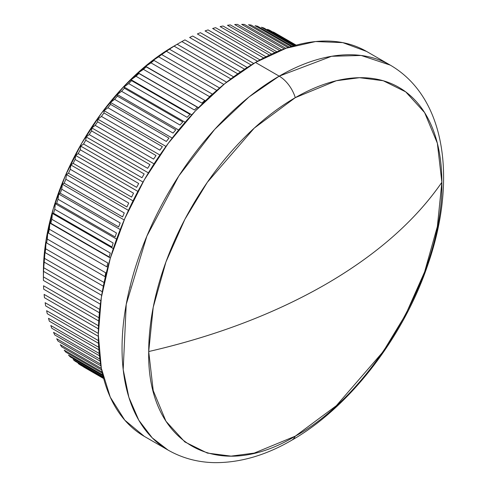 <?xml version="1.0" encoding="UTF-8"?>
<svg xmlns="http://www.w3.org/2000/svg" width="487" height="487" viewBox="0 0 487 487"><rect width="100%" height="100%" fill="white"/><g stroke="black" fill="none" stroke-linecap="round" stroke-linejoin="round"><path stroke-width="0.73" d="M148.712 351.535L153.222 307.267L165.957 261.933L184.853 219.381L207.346 182.284L254.244 128.124L295.286 97.662A24.788 14.312 -120 0 0 279.197 76.155L249.003 96.962L214.676 129.402L178.845 175.904L146.873 236.116L126.224 304.357L123.193 369.621L128.872 397.325L138.819 420.244L152.212 437.837L168.076 450.091A222.249 128.318 -60 0 1 134.004 272.002A222.249 128.318 -60 0 1 279.197 76.155L255.468 62.458A222.249 128.318 120 0 0 110.275 258.305A222.249 128.318 120 0 0 144.347 436.395L124.8 420.178L110.281 397.191L101.333 368.312L98.313 334.654L101.333 297.508L110.281 258.305L124.8 218.547L144.347 179.764L168.161 143.446L195.33 110.987L224.811 83.642L255.468 62.458L279.197 76.155A222.249 128.318 -60 0 1 390.318 65.148L361.177 55.469L331.58 56.291L279.197 76.155A24.788 14.312 60 0 1 295.286 97.662A207.285 119.68 120 0 0 148.712 351.535A522.995 301.946 0 0 0 325.572 284.396A522.995 301.946 0 0 0 441.861 182.284A207.285 119.68 120 0 0 295.286 97.662L336.328 80.739L359.516 77.695L383.232 80.739L405.72 91.866L424.615 112.594L437.35 143.227L441.861 182.284C415.149 220.897 376.384 254.932 325.572 284.396C274.54 313.731 215.589 336.109 148.712 351.535C146.697 443.14 216.965 483.707 295.286 436.157L254.244 453.087L231.057 456.124L207.346 453.08L184.853 441.952L165.957 421.225L153.222 390.592L148.712 351.535M291.524 440.351A24.788 14.312 -120 0 0 295.286 436.157C373.608 393.271 443.882 271.557 441.861 182.284L437.35 226.552L424.615 271.886L405.72 314.438L383.232 351.535L336.328 405.695L295.286 436.157A24.788 14.312 60 0 1 291.524 440.351M175.43 45.254L177.171 44.274L233.596 76.849L177.171 44.274A192.505 111.146 120 0 0 174.096 46.149L167.893 49.857L169.403 49.169L226.619 82.2L169.403 49.169A192.505 111.146 120 0 0 166.341 51.238L160.381 54.934L161.672 54.556L219.57 87.983L161.672 54.556A192.505 111.146 120 0 0 158.628 56.815L152.918 60.485L153.995 60.418L212.417 94.143A192.505 111.146 120 0 0 209.404 96.59A192.505 111.146 -60 0 1 212.417 94.143L153.995 60.418A192.505 111.146 120 0 0 150.982 62.86L145.528 66.482L204.826 100.462A192.505 111.146 120 0 0 201.855 103.086A192.505 111.146 -60 0 1 204.826 100.462L146.404 66.731A192.505 111.146 120 0 0 143.434 69.355L138.235 72.904L198.495 107.694L138.923 73.482L197.345 107.213A192.505 111.146 120 0 0 194.416 110.001A192.505 111.146 -60 0 1 197.345 107.213L138.923 73.482A192.505 111.146 120 0 0 135.995 76.27L131.064 79.734L191.781 114.792L131.064 79.734L131.569 80.653L189.991 114.378A192.505 111.146 120 0 0 187.124 117.324A192.505 111.146 -60 0 1 189.991 114.378L131.569 80.653A192.505 111.146 120 0 0 128.708 83.594L124.033 86.954L185.145 122.237L124.033 86.954L124.38 88.208L182.795 121.933A192.505 111.146 120 0 0 180.001 125.025A192.505 111.146 -60 0 1 182.795 121.933L124.38 88.208A192.505 111.146 120 0 0 121.58 91.294L117.178 94.527L178.619 130.005L117.178 94.527L117.361 96.122L175.783 129.852A192.505 111.146 120 0 0 173.062 133.085A192.505 111.146 -60 0 1 175.783 129.852L117.361 96.122A192.505 111.146 120 0 0 114.64 99.354L110.506 102.44L172.221 138.071L110.506 102.44L110.549 104.382L168.971 138.113A192.505 111.146 120 0 0 166.335 141.467A192.505 111.146 -60 0 1 168.971 138.113L110.549 104.382A192.505 111.146 120 0 0 107.913 107.737L104.048 110.665L165.976 146.423L104.048 110.665L103.962 112.954L162.384 146.684A192.505 111.146 120 0 0 159.846 150.154A192.505 111.146 -60 0 1 162.384 146.684L103.962 112.954A192.505 111.146 120 0 0 101.424 116.423L97.826 119.175L159.913 155.024L97.826 119.175L97.625 121.811L156.041 155.536A192.505 111.146 120 0 0 153.606 159.115A192.505 111.146 -60 0 1 156.041 155.536L97.625 121.811A192.505 111.146 120 0 0 95.184 125.384L91.854 127.941L154.05 163.851L91.854 127.941L91.55 130.918L149.972 164.649A192.505 111.146 120 0 0 147.646 168.319A192.505 111.146 -60 0 1 149.972 164.649L91.55 130.918A192.505 111.146 120 0 0 89.224 134.589L86.156 136.932L148.413 172.879L86.156 136.932L85.761 140.256L144.182 173.981A192.505 111.146 120 0 0 141.979 177.731A192.505 111.146 -60 0 1 144.182 173.981L85.761 140.256A192.505 111.146 120 0 0 83.557 144.006L80.745 146.124L143.02 182.077L80.745 146.124L80.282 149.783L138.704 183.514A192.505 111.146 120 0 0 136.622 187.331A192.505 111.146 -60 0 1 138.704 183.514L80.282 149.783A192.505 111.146 120 0 0 78.2 153.606L75.649 155.481L137.882 191.415L75.649 155.481L75.126 159.48L133.548 193.211A192.505 111.146 120 0 0 131.6 197.083A192.505 111.146 -60 0 1 133.548 193.211L75.126 159.48A192.505 111.146 120 0 0 73.178 163.352L70.877 164.977L133.024 200.857L70.877 164.977L70.311 169.306L128.726 203.036A192.505 111.146 120 0 0 126.918 206.957A192.505 111.146 -60 0 1 128.726 203.036L70.311 169.306A192.505 111.146 120 0 0 68.497 173.226L66.445 174.583L128.458 210.384L66.445 174.583L65.848 179.234L124.27 212.965A192.505 111.146 120 0 0 122.608 216.91A192.505 111.146 -60 0 1 124.27 212.965L65.848 179.234A192.505 111.146 120 0 0 64.187 183.185L62.366 184.263L124.191 219.954L62.366 184.263L61.758 189.23L120.179 222.961A192.505 111.146 120 0 0 118.664 226.924A192.505 111.146 -60 0 1 120.179 222.961L61.758 189.23A192.505 111.146 120 0 0 60.248 193.199L58.659 193.984L120.24 229.535L58.659 193.984L58.05 199.262L116.472 232.993A192.505 111.146 120 0 0 115.115 236.962A192.505 111.146 -60 0 1 116.472 232.993L58.05 199.262A192.505 111.146 120 0 0 56.693 203.231L55.329 203.718L116.612 239.099L55.329 203.718L54.745 209.294L113.167 243.025A192.505 111.146 120 0 0 111.967 246.988A192.505 111.146 -60 0 1 113.167 243.025L54.745 209.294A192.505 111.146 120 0 0 53.546 213.257L52.395 213.434L113.319 248.607L52.395 213.434L51.841 219.296L110.263 253.027A192.505 111.146 120 0 0 109.228 256.972A192.505 111.146 -60 0 1 110.263 253.027L51.841 219.296A192.505 111.146 120 0 0 50.806 223.241L49.863 223.095L110.36 258.025L49.863 223.095L49.357 229.237L107.779 262.968A192.505 111.146 120 0 0 106.909 266.876A192.505 111.146 -60 0 1 107.779 262.968L49.357 229.237A192.505 111.146 120 0 0 48.487 233.145L47.738 232.676L47.294 239.087L105.716 272.811A192.505 111.146 120 0 0 105.022 276.677A192.505 111.146 -60 0 1 105.716 272.811L47.294 239.087A192.505 111.146 120 0 0 46.6 242.946L46.028 242.142L45.662 248.802L104.084 282.533A192.505 111.146 120 0 0 104.054 282.734A192.505 111.146 -60 0 1 104.084 282.533L45.662 248.802A192.505 111.146 120 0 0 45.139 252.607L44.743 251.469L44.469 258.366L102.3 291.75L44.469 258.366A192.505 111.146 120 0 0 44.122 262.097L43.885 260.612L43.72 267.734L100.852 300.716L43.72 267.734A192.505 111.146 120 0 0 43.544 271.381L43.41 276.878L99.744 309.403L43.41 276.878A192.505 111.146 120 0 0 43.41 280.433A192.505 111.146 -60 0 1 43.398 278.661A192.505 111.146 -60 0 1 43.41 276.878L43.544 271.381A192.505 111.146 -60 0 1 43.72 267.734L43.885 260.612L44.122 262.097A192.505 111.146 -60 0 1 44.469 258.366L44.743 251.469L45.139 252.607A192.505 111.146 -60 0 1 45.662 248.802L46.028 242.142L46.6 242.946A192.505 111.146 -60 0 1 47.294 239.087L47.738 232.676L48.487 233.145A192.505 111.146 -60 0 1 49.357 229.237L49.863 223.095L50.806 223.241A192.505 111.146 -60 0 1 51.841 219.296L52.395 213.434L53.546 213.257A192.505 111.146 -60 0 1 54.745 209.294L55.329 203.718L56.693 203.231A192.505 111.146 -60 0 1 58.05 199.262L58.659 193.984L60.248 193.199A192.505 111.146 -60 0 1 61.758 189.23L62.366 184.263L64.187 183.185A192.505 111.146 -60 0 1 65.848 179.234L66.445 174.583L68.497 173.226A192.505 111.146 -60 0 1 70.311 169.306L70.877 164.977L73.178 163.352A192.505 111.146 -60 0 1 75.126 159.48L75.649 155.481L78.2 153.606A192.505 111.146 -60 0 1 80.282 149.783L80.745 146.124L83.557 144.006A192.505 111.146 -60 0 1 85.761 140.256L86.156 136.932L89.224 134.589A192.505 111.146 -60 0 1 91.55 130.918L91.854 127.941L95.184 125.384A192.505 111.146 -60 0 1 97.625 121.811L97.826 119.175L101.424 116.423A192.505 111.146 -60 0 1 103.962 112.954L104.048 110.665L107.913 107.737A192.505 111.146 -60 0 1 110.549 104.382L110.506 102.44L114.64 99.354A192.505 111.146 -60 0 1 117.361 96.122L117.178 94.527L121.58 91.294A192.505 111.146 -60 0 1 124.38 88.208L124.033 86.954L128.708 83.594A192.505 111.146 -60 0 1 131.569 80.653L131.064 79.734L135.995 76.27A192.505 111.146 -60 0 1 138.923 73.482L138.235 72.904L143.434 69.355A192.505 111.146 -60 0 1 146.404 66.731L145.528 66.482L150.982 62.86A192.505 111.146 -60 0 1 153.995 60.418L152.918 60.485L158.628 56.815A192.505 111.146 -60 0 1 161.672 54.556L160.381 54.934L166.341 51.238A192.505 111.146 -60 0 1 169.403 49.169L174.096 46.149A192.505 111.146 -60 0 1 177.171 44.274L173.676 46.265A184.244 106.373 120 0 0 43.398 271.916L45.906 241.12L53.314 208.625L65.355 175.661L81.56 143.513L101.302 113.404L123.826 86.503L148.261 63.827L173.676 46.265L181.87 41.559L237.766 73.829L181.87 41.559A192.505 111.146 -60 0 1 184.944 39.885A192.505 111.146 120 0 0 181.87 41.559L173.676 46.265M43.72 289.223A192.505 111.146 -60 0 1 43.544 285.778A192.505 111.146 120 0 0 43.72 289.223L98.745 320.994L43.72 289.223M44.469 297.721A192.505 111.146 -60 0 1 44.122 294.398A192.505 111.146 120 0 0 44.469 297.721L98.392 328.859L44.469 297.721M45.662 305.903A192.505 111.146 -60 0 1 45.139 302.707A192.505 111.146 120 0 0 45.662 305.903L98.319 336.31L45.662 305.903M47.294 313.744A192.505 111.146 -60 0 1 46.6 310.682A192.505 111.146 120 0 0 47.294 313.744L98.496 343.305L47.294 313.744M49.357 321.207A192.505 111.146 -60 0 1 48.487 318.297A192.505 111.146 120 0 0 49.357 321.207L98.885 349.806L49.357 321.207M51.841 328.281A192.505 111.146 -60 0 1 50.806 325.529A192.505 111.146 120 0 0 51.841 328.281L99.451 355.766L51.841 328.281M54.745 334.928A192.505 111.146 -60 0 1 53.546 332.347A192.505 111.146 120 0 0 54.745 334.928L100.133 361.135L54.745 334.928M58.05 341.144A192.505 111.146 -60 0 1 56.693 338.739A192.505 111.146 120 0 0 58.05 341.144L100.888 365.877L58.05 341.144M61.758 346.896A192.505 111.146 -60 0 1 60.248 344.674A192.505 111.146 120 0 0 61.758 346.896L101.655 369.931L61.758 346.896M65.848 352.168A192.505 111.146 -60 0 1 64.187 350.141A192.505 111.146 120 0 0 65.848 352.168L102.367 373.255L65.848 352.168M70.311 356.947A192.505 111.146 -60 0 1 68.497 355.114A192.505 111.146 120 0 0 70.311 356.947L102.97 375.806L70.311 356.947M75.126 361.214A192.505 111.146 -60 0 1 73.178 359.589A192.505 111.146 120 0 0 75.126 361.214L103.408 377.541L75.126 361.214M80.282 364.952A192.505 111.146 -60 0 1 78.2 363.533A192.505 111.146 120 0 0 80.282 364.952L103.646 378.442L80.282 364.952M174.096 46.149L230.844 78.912L174.096 46.149M166.341 51.238L223.831 84.434L166.341 51.238M158.628 56.815L216.77 90.387L158.628 56.815M150.982 62.86L209.404 96.59L150.982 62.86M143.434 69.355L201.855 103.086L143.434 69.355M135.995 76.27L194.416 110.001L135.995 76.27M128.708 83.594L187.124 117.324L128.708 83.594M121.58 91.294L180.001 125.025L121.58 91.294M114.64 99.354L173.062 133.085L114.64 99.354M107.913 107.737L166.335 141.467L107.913 107.737M101.424 116.423L159.846 150.154L101.424 116.423M95.184 125.384L153.606 159.115L95.184 125.384M89.224 134.589L147.646 168.319L89.224 134.589M83.557 144.006L141.979 177.731L83.557 144.006M78.2 153.606L136.622 187.331L78.2 153.606M73.178 163.352L131.6 197.083L73.178 163.352M68.497 173.226L126.918 206.957L68.497 173.226M64.187 183.185L122.608 216.91L64.187 183.185M60.248 193.199L118.664 226.924L60.248 193.199M56.693 203.231L115.115 236.962L56.693 203.231M53.546 213.257L111.967 246.988L53.546 213.257M50.806 223.241L109.228 256.972L50.806 223.241M48.487 233.145L106.909 266.876L48.487 233.145M46.6 242.946L105.022 276.677L46.6 242.946M45.139 252.607L103.341 286.21L45.139 252.607M44.122 262.097L101.686 295.329L44.122 262.097M43.544 271.381L100.371 304.192L43.544 271.381M43.41 280.433L99.397 312.757L43.41 280.433M98.964 317.78L43.544 285.778L98.964 317.78M98.496 325.791L44.122 294.398L98.496 325.791M98.319 333.412L45.139 302.707L98.319 333.412M98.398 340.596L46.6 310.682L98.398 340.596M98.709 347.292L48.487 318.297L98.709 347.292M99.208 353.477L50.806 325.529L99.208 353.477M99.853 359.083L53.546 332.347L99.853 359.083M100.584 364.081L56.693 338.739L100.584 364.081M101.357 368.409L60.248 344.674L101.357 368.409M102.093 372.025L64.187 350.141L102.093 372.025M102.745 374.887L68.497 355.114L102.745 374.887M103.256 376.95L73.178 359.589L103.256 376.95M103.579 378.186L78.2 363.533L103.579 378.186M103.682 378.569L83.557 366.954L103.682 378.569M273.28 31.99L296.096 45.163L273.28 31.99A192.505 111.146 -60 0 1 275.484 33.195A192.505 111.146 120 0 0 273.28 31.99M296.181 45.145L275.484 33.195L296.181 45.145M267.497 29.336L295.292 45.382L267.497 29.336A192.505 111.146 -60 0 1 269.816 30.322A192.505 111.146 120 0 0 267.497 29.336M295.712 45.273L269.816 30.322L295.712 45.273M261.422 27.242L293.649 45.845L261.422 27.242A192.505 111.146 -60 0 1 263.857 28.003A192.505 111.146 120 0 0 261.422 27.242M294.398 45.632L263.857 28.003L294.398 45.632M255.078 25.708L291.22 46.569L255.078 25.708A192.505 111.146 -60 0 1 257.617 26.243A192.505 111.146 120 0 0 255.078 25.708M292.273 46.253L257.617 26.243L292.273 46.253M248.492 24.746L288.054 47.586L248.492 24.746A192.505 111.146 -60 0 1 251.128 25.056A192.505 111.146 120 0 0 248.492 24.746M289.394 47.148L251.128 25.056L289.394 47.148M241.68 24.35L284.231 48.913L241.68 24.35A192.505 111.146 -60 0 1 244.401 24.435A192.505 111.146 120 0 0 241.68 24.35M285.82 48.347L244.401 24.435L285.82 48.347M234.667 24.533L279.806 50.593L234.667 24.533A192.505 111.146 -60 0 1 237.461 24.393A192.505 111.146 120 0 0 234.667 24.533M281.62 49.887L237.461 24.393L281.62 49.887M227.472 25.281L274.863 52.645L227.472 25.281A192.505 111.146 -60 0 1 230.339 24.916A192.505 111.146 120 0 0 227.472 25.281M276.878 51.786L230.339 24.916L276.878 51.786M220.118 26.608L269.463 55.092L220.118 26.608A192.505 111.146 -60 0 1 223.046 26.018A192.505 111.146 120 0 0 220.118 26.608M271.649 54.075L223.046 26.018L271.649 54.075M212.636 28.496L263.674 57.965L212.636 28.496A192.505 111.146 -60 0 1 215.613 27.68A192.505 111.146 120 0 0 212.636 28.496M266.005 56.778L215.613 27.68L266.005 56.778M205.045 30.943L257.562 61.265L205.045 30.943A192.505 111.146 -60 0 1 208.059 29.908A192.505 111.146 120 0 0 205.045 30.943M260.015 59.907L208.059 29.908L260.015 59.907M197.369 33.944L251.17 65.002L197.369 33.944A192.505 111.146 -60 0 1 200.413 32.69A192.505 111.146 120 0 0 197.369 33.944M253.727 63.474L200.413 32.69L253.727 63.474M189.638 37.487L244.553 69.191L189.638 37.487A192.505 111.146 -60 0 1 192.7 36.02A192.505 111.146 120 0 0 189.638 37.487M247.195 67.48L192.7 36.02L247.195 67.48M366.595 51.445A222.249 128.318 120 0 0 255.468 62.458L286.131 48.243L315.606 41.547L342.781 42.631L366.595 51.445L390.318 65.148C446.841 98.137 456.623 181.736 428.049 264.149C403.589 337.028 349.721 407.26 291.591 440.315C265.865 455.278 240.341 462.723 215.017 462.65C197.996 462.4 182.345 458.218 168.076 450.091L144.347 436.395M130.327 285.431L129.986 287.549M240.468 71.942L184.944 39.885L240.468 71.942M43.398 278.661L43.398 271.916"/></g></svg>
